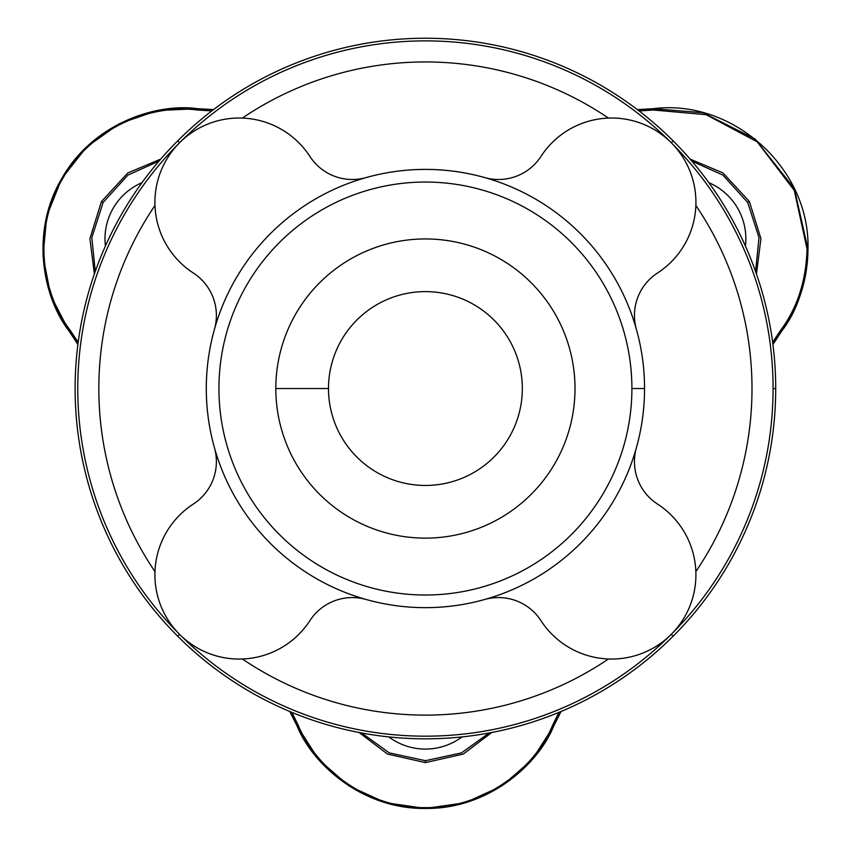 <?xml version="1.0" encoding="UTF-8"?>
<svg xmlns="http://www.w3.org/2000/svg" width="851" height="851" viewBox="0 0 851 851"><rect width="100%" height="100%" fill="white"/><g stroke="black" fill="none" stroke-linecap="round" stroke-linejoin="round"><path stroke-width="1.28" d="M553.852 725.743L552.65 725.201L558.958 712.372L552.65 725.201L553.852 725.743L561.054 711.5A191.379 191.379 0 0 0 553.852 725.743L532.162 759.613L501.803 785.984L465.231 802.716L425.426 808.45L385.62 802.716L349.048 785.994L318.678 759.613L296.978 725.743L289.776 711.5A191.379 191.379 0 0 1 296.978 725.743L296.978 725.743C312.498 764.464 362.462 809.258 425.415 808.45C488.378 809.258 538.332 764.464 553.852 725.743L553.852 725.743A191.379 191.379 0 0 1 561.054 711.5L553.852 725.743C538.332 764.464 488.378 809.258 425.415 808.45C362.462 809.258 312.498 764.464 296.978 725.743L298.19 725.201L296.978 725.743L289.776 711.5M781.665 331.156L772.931 344.517A191.379 191.379 0 0 1 781.665 331.156L781.665 331.156A191.379 191.379 0 0 0 772.931 344.517L781.665 331.156C797.706 310.381 806.471 283.032 807.971 249.109L794.313 188.55L755.114 139.021L703 112.736L653.238 108.694A191.379 191.379 0 0 1 637.293 109.577L653.238 108.705L653.366 110.013L706.032 114.662L757.177 141.819L794.27 190.379L807.056 249.109L807.971 249.109C806.471 283.032 797.706 310.381 781.665 331.156L780.59 330.379L781.665 331.156C798.983 306.551 807.748 279.202 807.971 249.109L807.056 249.109C806.067 281.043 797.238 308.126 780.59 330.379L772.644 342.272L780.59 330.379C797.238 308.126 806.067 281.043 807.056 249.109L794.27 190.379L757.177 141.819L706.032 114.662L653.366 110.013L653.238 108.705L703 112.736L755.114 139.021L794.313 188.55L807.971 249.109C810.354 168.647 733.062 98.535 653.238 108.694L637.293 109.577A191.379 191.379 0 0 0 653.238 108.694M197.602 108.694L213.537 109.577A191.379 191.379 0 0 1 197.602 108.694L197.602 108.694A191.379 191.379 0 0 0 213.537 109.577L197.602 108.705C156.307 102.78 92.536 123.65 61.761 178.572C29.572 232.695 43.39 298.361 69.165 331.156L69.165 331.156A191.379 191.379 0 0 1 77.898 344.517L69.165 331.156C43.39 298.361 29.572 232.695 61.761 178.572C92.536 123.65 156.307 102.78 197.602 108.705L197.475 110.013L197.602 108.705L157.424 110.545L119.395 123.661L86.621 146.968L61.761 178.582L46.816 215.92L43.029 255.96L50.677 295.435L69.165 331.156L77.898 344.517A191.379 191.379 0 0 0 69.165 331.156L70.239 330.379L69.165 331.156M611.646 659.046A84.281 84.281 0 0 1 540.938 620.624A50.571 50.571 0 0 0 484.804 599.455A219.122 219.122 0 0 1 366.026 599.455A219.122 219.122 0 0 0 644.547 388.535A219.122 219.122 0 0 1 636.346 447.924A50.571 50.571 0 0 0 657.504 504.058A84.281 84.281 0 0 1 611.646 659.046A84.281 84.281 0 0 0 657.504 504.058A50.571 50.571 0 0 1 636.346 447.924A219.122 219.122 0 0 1 484.815 599.455A50.571 50.571 0 0 1 540.938 620.624A84.281 84.281 0 0 0 671.248 634.357A347.655 347.655 0 0 1 179.593 634.357A347.655 347.655 0 0 1 179.593 142.702L177.721 140.84A350.293 350.293 0 0 0 177.721 636.229L179.593 634.357L177.721 636.229A350.293 350.293 0 0 0 673.109 636.229L671.248 634.357L673.109 636.229A350.293 350.293 0 0 0 673.109 140.84L671.248 142.702A347.655 347.655 0 0 1 773.07 388.535L775.708 388.535L773.07 388.535A347.655 347.655 0 0 1 671.248 634.357A347.655 347.655 0 0 0 671.248 142.702A347.655 347.655 0 0 0 179.593 142.702A347.655 347.655 0 0 1 671.248 142.702L673.109 140.84A350.293 350.293 0 0 1 673.109 636.229A350.293 350.293 0 0 1 75.122 388.535A350.293 350.293 0 0 1 673.109 140.84A350.293 350.293 0 0 0 177.721 140.84L179.593 142.702A347.655 347.655 0 0 0 179.593 634.357A347.655 347.655 0 0 0 671.248 634.357M540.938 156.446A50.571 50.571 0 0 1 484.804 177.604A219.122 219.122 0 0 1 636.346 329.135A50.571 50.571 0 0 1 657.504 273.011A84.281 84.281 0 0 0 635.559 121.48A84.281 84.281 0 0 0 540.938 156.446A84.281 84.281 0 0 1 695.927 202.304A84.281 84.281 0 0 1 657.504 273.011A50.571 50.571 0 0 0 636.346 329.146A219.122 219.122 0 0 1 644.547 388.535A219.122 219.122 0 0 0 366.026 177.604A219.122 219.122 0 0 1 484.804 177.604A50.571 50.571 0 0 0 540.938 156.446A84.281 84.281 0 0 1 608.476 118.076A326.582 326.582 0 0 0 242.354 118.076A326.582 326.582 0 0 1 608.476 118.076M193.326 273.011A50.571 50.571 0 0 1 214.495 329.135A219.122 219.122 0 0 1 366.026 177.604A50.571 50.571 0 0 1 309.902 156.446A84.281 84.281 0 0 0 158.371 178.391A84.281 84.281 0 0 0 193.326 273.011A84.281 84.281 0 0 1 239.184 118.023A84.281 84.281 0 0 1 309.902 156.446A50.571 50.571 0 0 0 366.026 177.604A219.122 219.122 0 0 0 214.495 447.924A219.122 219.122 0 0 1 214.495 329.146A50.571 50.571 0 0 0 193.326 273.011A84.281 84.281 0 0 1 154.967 205.474A326.582 326.582 0 0 0 154.967 571.595A326.582 326.582 0 0 1 154.967 205.474M154.903 574.765A84.281 84.281 0 0 1 193.326 504.058A50.571 50.571 0 0 0 214.495 447.924A219.122 219.122 0 0 0 366.026 599.455A50.571 50.571 0 0 0 309.902 620.624A84.281 84.281 0 0 1 154.903 574.765A84.281 84.281 0 0 0 309.902 620.624A50.571 50.571 0 0 1 366.026 599.455A219.122 219.122 0 0 1 214.495 447.924A50.571 50.571 0 0 1 193.326 504.058A84.281 84.281 0 0 0 154.903 574.765M695.873 571.595A326.582 326.582 0 0 0 751.997 388.535A326.582 326.582 0 0 1 695.873 571.595M631.899 388.535A206.485 206.485 0 0 0 322.178 209.708A206.485 206.485 0 0 0 322.178 567.351A206.485 206.485 0 0 0 631.899 388.535A206.485 206.485 0 0 1 322.178 567.351A206.485 206.485 0 0 1 322.178 209.708A206.485 206.485 0 0 1 631.899 388.535L644.547 388.535L631.899 388.535M575.01 388.535A149.595 149.595 0 0 1 350.623 518.089A149.595 149.595 0 0 1 350.623 258.981A149.595 149.595 0 0 1 575.01 388.535A149.595 149.595 0 0 0 350.623 258.981A149.595 149.595 0 0 0 350.623 518.089A149.595 149.595 0 0 0 575.01 388.535M608.476 658.982A326.582 326.582 0 0 1 242.354 658.982A326.582 326.582 0 0 0 608.476 658.982M695.873 205.474A326.582 326.582 0 0 1 751.997 388.535A326.582 326.582 0 0 0 695.873 205.474M361.707 732.988L389.311 752.89L425.415 760.698L461.529 752.88L489.134 732.988L461.529 752.88L425.415 760.698L425.415 762.602L387.492 754.05L359.101 732.498L387.492 754.05L425.415 762.602L463.338 754.05L491.74 732.498L463.338 754.05L425.415 762.602L425.415 760.698L389.311 752.89L361.707 732.988M462.008 736.913A61.102 61.102 0 0 1 388.822 736.913A61.102 61.102 0 0 0 462.008 736.913M158.967 161.126L127.927 175.083L103.109 202.453L91.834 237.631L95.259 271.49L91.834 237.631L103.109 202.453L101.471 201.506L127.831 172.934L160.701 159.116L127.831 172.934L101.471 201.506L89.908 238.62L94.376 273.99L89.908 238.62L101.471 201.506L103.109 202.453L127.927 175.083L158.967 161.126M105.418 246.035A61.102 61.102 0 0 1 142.011 182.657A61.102 61.102 0 0 0 105.418 246.035M755.582 271.49L759.007 237.62L747.721 202.453L722.893 175.083L691.863 161.126L722.893 175.083L747.721 202.453L749.369 201.506L760.932 238.62L756.454 273.99L760.932 238.62L749.369 201.506L722.999 172.934L690.14 159.116L722.999 172.934L749.369 201.506L747.721 202.453L759.007 237.62L755.582 271.49M708.83 182.657A61.102 61.102 0 0 1 745.423 246.035A61.102 61.102 0 0 0 708.83 182.657M78.186 342.262L70.239 330.379L78.186 342.262M197.475 110.013L211.729 110.96L197.475 110.013C151.521 103.96 92.078 126.927 62.623 178.689C32.232 230.1 41.773 293.297 70.239 330.379M639.101 110.96L653.366 110.013L639.101 110.96M552.65 725.201C534.768 768.389 484.804 808.259 425.085 807.642C365.526 808.014 315.923 768.017 298.19 725.201L291.872 712.372L298.19 725.201C315.923 768.017 365.526 808.014 425.085 807.642C484.804 808.259 534.768 768.389 552.65 725.201M328.497 388.535A96.918 96.918 0 0 1 425.415 291.616A96.918 96.918 0 0 1 522.333 388.535A96.918 96.918 0 0 1 425.415 485.453A96.918 96.918 0 0 1 328.497 388.535L275.82 388.535L328.497 388.535A96.918 96.918 0 0 0 425.415 485.453A96.918 96.918 0 0 0 522.333 388.535A96.918 96.918 0 0 0 425.415 291.616A96.918 96.918 0 0 0 328.497 388.535"/></g></svg>

